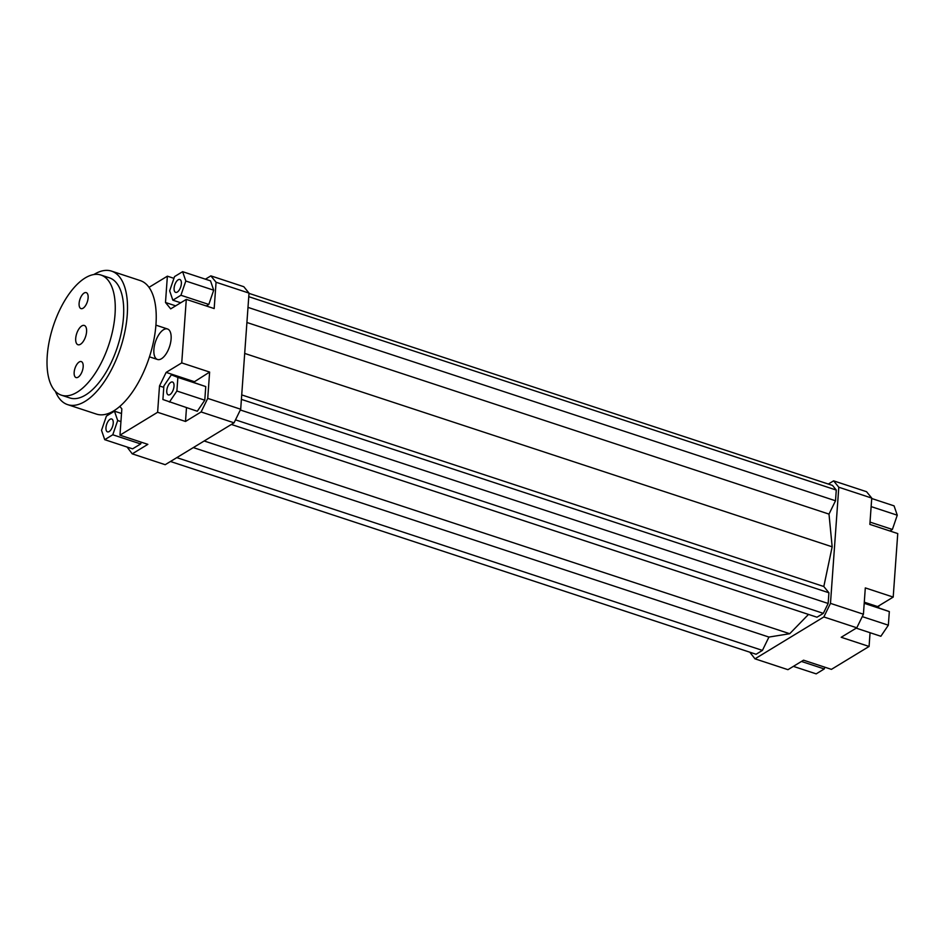 <?xml version="1.0" encoding="UTF-8"?>
<svg xmlns="http://www.w3.org/2000/svg" width="945" height="945" viewBox="0 0 945 945"><rect width="100%" height="100%" fill="white"/><g stroke="black" fill="none" stroke-linecap="round" stroke-linejoin="round"><path stroke-width="1.42" d="M153.893 349.461A16.065 7.442 108.2 0 1 167.513 328.978A16.065 7.442 108.2 0 1 169.568 346.555A16.065 7.442 108.2 0 1 157.472 359.478A16.065 7.442 108.2 0 1 153.893 349.461M207.735 398.388L201.108 411.961L234.053 422.817L240.691 409.232L207.735 398.388L209.625 372.07L193.713 382.193M201.108 411.961L185.503 421.458L157.614 412.28L119.968 435.172L147.845 444.351L132.241 453.848L127.079 447.032M234.053 422.817L165.198 464.692L132.241 453.848M204.781 400.196L205.75 386.576L171.364 374.834L163.887 385.903L162.906 399.522L197.292 411.252L204.781 400.196L176.892 391.017L177.873 377.398L205.75 386.576M186.484 407.697L185.503 421.458M240.691 409.232L249.019 293.104L243.81 286.713L210.865 275.869L216.062 282.248L214.172 308.566L186.295 299.388L170.691 308.873L165.493 302.494L167.371 276.176L173.951 278.338M108.911 414.56L107.033 413.945M175.675 305.849L165.493 302.494M206.305 305.979L208.81 304.444L213.7 290.198L210.511 280.854L182.621 271.676L174.541 276.59L169.663 290.847L172.852 300.179L180.719 302.766M205.408 279.188L210.865 275.869M119.968 435.172L121.846 408.866L119.826 406.385M104.718 439.673L112.786 434.771L117.676 420.513L114.487 411.181L106.407 416.083L101.528 430.341L104.718 439.673L132.595 448.851L140.675 443.949L141.277 442.189M194.02 381.567L166.143 372.389L159.504 385.962L163.78 387.367M157.614 412.28L159.504 385.962M828.328 484.053L833.596 480.851L838.794 487.23L830.478 603.371L823.839 616.955L754.984 658.83L749.798 652.18M838.794 487.23L871.751 498.086L866.553 491.707L833.596 480.851M231.36 424.447L816.976 617.215L823.331 613.352L828.151 603.477L828.919 592.775L823.816 586.514L832.167 546.812L829.001 514.104L835.51 500.779L836.278 490.065L832.498 485.423L248.996 293.363M170.466 461.491L756.083 654.259L762.426 650.396L768.935 637.072L789.713 633.717L808.495 614.427M870.061 632.701L869.081 646.463L831.423 669.367L803.534 660.189L787.941 669.674L754.984 658.83M869.081 646.463L841.192 637.284L856.796 627.799L863.423 614.215L830.478 603.371M823.839 616.955L856.796 627.799M863.423 614.215L865.313 587.908L893.202 597.086L897.75 533.571L869.861 524.392L871.751 498.086M877.291 607.198L877.598 606.572L864.285 602.189M893.202 597.086L877.598 606.572M216.062 282.248L249.019 293.104M186.295 299.388L181.735 362.892L209.625 372.07M864.238 602.91L889.328 611.58L888.347 625.2L862.253 616.612M889.328 611.58L864.214 603.312M888.347 625.2L880.87 636.268L856.217 628.153M824.855 667.205L824.253 668.954L816.173 673.868L793.387 666.367M824.253 668.954L801.454 661.453M889.883 530.984L892.387 529.46L897.266 515.202L894.076 505.87L871.727 498.511M892.387 529.46L870.026 522.101M897.266 515.202L871.136 506.603M170.832 382.335A6.78 3.142 108.2 0 1 172.51 382.016A6.78 3.142 108.2 0 1 173.372 389.434A6.78 3.142 108.2 0 1 168.269 394.892A6.78 3.142 108.2 0 1 166.982 389.092A6.78 3.142 108.2 0 1 170.832 382.335M113.235 423.218A6.78 3.142 108.2 0 1 107.482 431.865A6.78 3.142 108.2 0 1 106.62 424.447A6.78 3.142 108.2 0 1 111.723 418.989A6.78 3.142 108.2 0 1 113.235 423.218M177.873 377.398L171.364 374.834M169.415 402.074L176.892 391.017M166.143 372.389L181.735 362.892M112.786 434.771L140.675 443.949M117.676 420.513L120.936 421.588M114.487 411.181L121.515 413.497M149.015 287.339L167.371 276.176M174.104 288.142A6.78 3.142 108.2 0 1 179.857 279.496A6.78 3.142 108.2 0 1 180.719 286.914A6.78 3.142 108.2 0 1 175.616 292.371A6.78 3.142 108.2 0 1 174.104 288.142M172.852 300.179L180.932 295.265L208.81 304.444M180.932 295.265L185.811 281.019L213.7 290.198M185.811 281.019L182.621 271.676M878.33 607.541A45.171 20.932 -71.8 0 0 879.169 605.615M244.696 353.43L832.167 546.812M823.816 586.514L241.719 394.904M789.713 633.717L204.191 440.984M823.331 613.352L235.494 419.863M828.151 603.477L240.325 409.988M241.4 399.381L828.919 592.775M762.426 650.396L176.809 457.628M768.935 637.072L193.312 447.587M835.51 500.779L247.992 307.385M829.001 514.104L246.905 322.493M836.278 490.065L248.759 296.683M75.706 338.404A10.147 4.701 108.2 0 1 84.318 325.458A10.147 4.701 108.2 0 1 85.605 336.562A10.147 4.701 108.2 0 1 77.974 344.736A10.147 4.701 108.2 0 1 75.706 338.404M74.159 372.318A8.41 3.898 108.2 0 1 81.294 361.592A8.41 3.898 108.2 0 1 82.369 370.794A8.41 3.898 108.2 0 1 76.037 377.563A8.41 3.898 108.2 0 1 74.159 372.318M79.108 303.357A8.41 3.898 108.2 0 1 86.243 292.631A8.41 3.898 108.2 0 1 87.318 301.833A8.41 3.898 108.2 0 1 80.986 308.602A8.41 3.898 108.2 0 1 79.108 303.357M61.366 395.164L69.824 397.951A63.244 29.295 -71.8 0 0 117.416 347.039A63.244 29.295 -71.8 0 0 109.36 277.806L100.914 275.03A63.244 29.295 -71.8 0 0 47.25 355.71A63.244 29.295 -71.8 0 0 61.366 395.164A63.244 29.295 -71.8 0 0 108.97 344.252A63.244 29.295 -71.8 0 0 100.914 275.03M93.838 274.558A70.261 32.555 108.2 0 1 111.557 271.132A70.261 32.555 108.2 0 1 120.511 348.055A70.261 32.555 108.2 0 1 67.627 404.625A70.261 32.555 108.2 0 1 55.401 391.348M111.557 271.132L140.285 280.594A70.261 32.555 108.2 0 1 149.239 357.517A70.261 32.555 108.2 0 1 96.355 414.075L67.627 404.625M167.513 328.978L155.925 325.151M157.472 359.478L149.464 356.844"/></g></svg>
